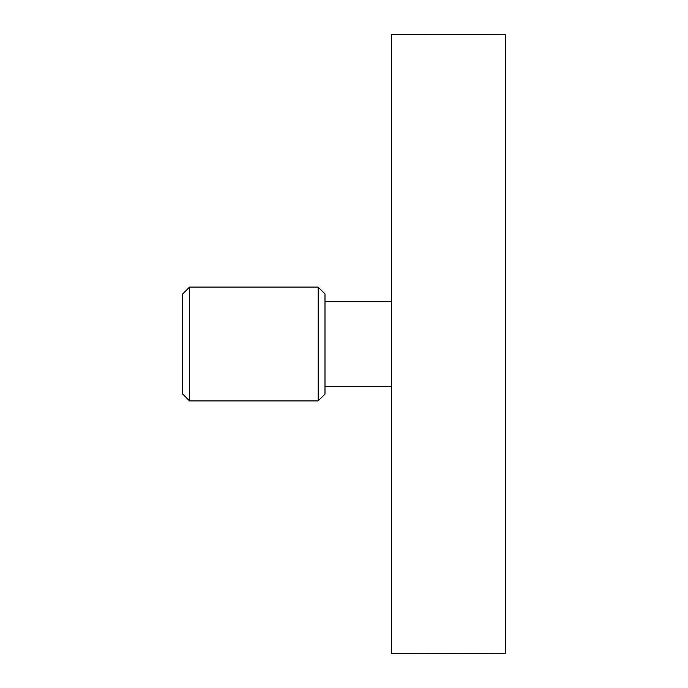 <?xml version="1.0" encoding="UTF-8"?>
<svg xmlns="http://www.w3.org/2000/svg" width="688" height="688" viewBox="0 0 688 688"><rect width="100%" height="100%" fill="white"/><g stroke="black" fill="none" stroke-linecap="round" stroke-linejoin="round"><path stroke-width="1.03" d="M391.463 344L391.463 653.6L505.284 653.282L505.284 34.718L391.463 34.4L391.463 344M324.994 344L324.994 293.914L318.166 287.085L318.166 400.915L324.994 394.086L324.994 344M189.544 287.085L182.716 293.914L182.716 394.086L189.544 400.915L189.544 287.085L318.166 287.085M391.463 301.318L324.994 301.318M391.463 386.682L324.994 386.682M189.544 400.915L318.166 400.915"/></g></svg>
